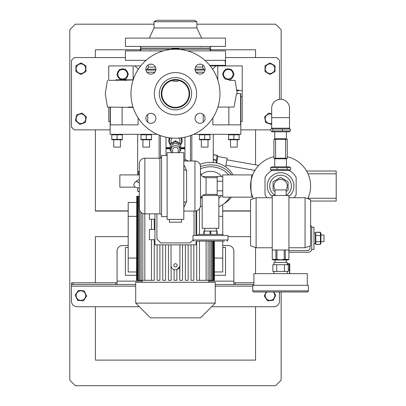 <?xml version="1.0" encoding="UTF-8"?>
<svg xmlns="http://www.w3.org/2000/svg" width="406" height="406" viewBox="0 0 406 406"><rect width="100%" height="100%" fill="white"/><g stroke="black" fill="none" stroke-linecap="round" stroke-linejoin="round"><path stroke-width="0.61" d="M290.706 169.617L290.057 169.992L287.189 169.617L270.467 169.617L270.467 167.698L287.189 167.698L290.057 167.323L290.706 167.698L290.706 169.617M290.057 167.323L289.036 166.851L272.132 166.851L270.467 167.698M287.189 169.617L287.189 167.698M277.07 169.617L277.07 167.698M270.467 169.617L272.132 170.464M270.878 129.047L271.523 128.479L272.817 129.047L290.295 129.047L290.295 130.96L272.817 130.96L271.523 131.529L270.878 130.96L270.878 129.047M271.523 131.529L272.132 131.813L289.036 131.813L290.295 130.96M272.817 129.047L272.817 130.96M282.525 129.047L282.525 130.96M290.295 129.047L289.036 128.194M289.483 117.628L289.483 108.174A8.896 8.896 0 0 0 280.587 99.277A8.896 8.896 0 0 0 271.685 108.174L271.685 128.194L289.483 128.194L289.483 117.628L271.685 117.628M275.024 195.347A10.845 10.845 0 0 1 280.587 175.194A10.845 10.845 0 0 1 286.149 195.347A10.845 10.845 0 0 0 280.587 175.194M275.166 189.932A6.674 6.674 0 0 1 280.587 179.361A6.674 6.674 0 0 1 286.007 189.932M275.024 191.495L273.365 190.536A8.511 8.511 0 0 1 273.076 190.044L273.076 182.03A8.511 8.511 0 0 1 273.365 181.538L280.297 177.534A8.511 8.511 0 0 1 280.871 177.534L287.808 181.538A8.511 8.511 0 0 1 288.093 182.03L288.093 190.044A8.511 8.511 0 0 1 287.808 190.536L286.149 191.495M280.297 177.534L279.983 177.716M270.411 189.8A10.845 10.845 0 0 1 276.821 175.864M161.568 156.559A1.67 1.67 0 0 1 159.898 158.228L144.881 158.228L144.881 213.845A5.562 5.562 0 0 1 139.319 208.283L139.319 163.791A5.562 5.562 0 0 1 144.881 158.228M159.898 158.228L159.898 213.845A1.67 1.67 0 0 1 161.568 215.515A1.67 1.67 0 0 0 159.898 213.845L144.881 213.845A5.562 5.562 0 0 1 139.319 208.283L139.319 163.791M181.589 219.407L181.589 222.189L169.353 222.189L169.353 219.407M200.498 166.572L200.498 205.502A5.562 5.562 0 0 1 194.936 211.064L194.936 161.009A5.562 5.562 0 0 1 200.498 166.572L200.498 205.502A5.562 5.562 0 0 1 194.936 211.064L183.811 211.064M200.498 205.502L200.498 199.94A5.562 5.562 0 0 1 206.06 194.378L217.185 194.378M200.498 172.134A5.562 5.562 0 0 0 206.06 177.696L206.06 194.378A5.562 5.562 0 0 0 200.498 199.94M217.185 177.696L206.06 177.696M167.13 155.447L161.568 155.447L161.568 216.626L167.13 216.626M194.936 161.009L183.811 161.009M183.811 164.592L186.593 170.373A2.781 1.741 0 0 1 183.811 168.637M186.593 170.373L186.593 201.701L183.811 207.486M183.811 219.407L167.13 219.407L167.13 152.666L183.811 152.666L183.811 219.407M222.742 176.402L217.185 176.402L217.185 195.672L222.742 195.672M222.742 181.218L217.185 181.218M217.185 190.856L222.742 190.856M186.593 201.701A2.781 1.741 0 0 0 183.811 203.436M224.411 241.098L196.605 241.098M223.021 235.536L223.021 234.424L197.996 234.424L197.996 235.536M228.03 239.987L228.03 235.536L192.987 235.536L192.987 239.987L228.03 239.987L226.913 241.098M210.821 234.424L210.821 231.085L210.105 231.085L210.105 234.424M217.159 234.424L217.159 231.085L217.205 234.424M217.159 231.085L216.799 231.085L216.799 234.424M204.167 234.424L204.167 231.085L203.812 231.085L203.812 234.424M204.167 231.085L210.105 231.085M210.821 231.085L216.799 231.085M275.024 195.494L275.024 189.932L286.149 189.932L286.149 195.494M256.115 247.772L250.553 245.747L250.553 199.742L256.115 197.717L256.115 247.772L272.243 247.772M305.058 197.717L310.615 199.742L310.615 245.747L305.058 247.772L305.058 197.717L288.93 197.717M288.93 195.494L272.243 195.494L272.243 249.994L288.93 249.994L288.93 195.494M256.115 291.985L305.058 291.985L256.115 291.985M307.281 291.985L253.887 291.985A1.111 1.111 0 0 1 252.776 290.874L308.393 290.874A1.111 1.111 0 0 1 307.281 291.985M275.024 260.007L275.024 262.509M286.149 260.007L286.149 262.509M287.26 264.732L287.26 262.509L273.913 262.509L273.913 264.732M273.913 271.406L273.913 273.634M287.26 271.406L287.26 273.634M307.281 285.311L307.281 273.634L253.887 273.634L253.887 285.311M308.393 290.874L308.393 285.311L252.776 285.311L252.776 290.874M286.367 271.406L272.878 271.406L272.878 264.732L288.29 264.732L288.29 271.406L286.367 271.406M276.73 264.732L276.73 271.406M284.439 271.406L284.439 264.732M232.861 174.915A24.472 21.193 180 0 0 210.506 162.339A24.472 21.193 180 0 0 200.046 164.374M231.339 174.915A24.472 21.193 180 0 0 210.506 164.846A24.472 21.193 180 0 0 200.498 166.699M200.498 168.83A22.249 19.265 0 0 1 210.506 166.77A22.249 19.265 0 0 1 228.674 174.915M221.63 176.402A14.712 14.712 0 0 0 201.127 174.702M201.127 197.372A14.712 14.712 0 0 0 202.168 198.158M218.849 198.158A14.712 14.712 0 0 0 221.63 195.672M224.041 203.695A24.472 21.193 180 0 0 231.339 197.159M170.185 144.171A6.394 6.257 0 0 1 169.754 137.837M181.183 137.837A6.394 6.257 0 0 1 180.751 144.171M169.074 140.562A6.394 6.257 0 0 1 169.672 137.827M181.264 137.827A6.394 6.257 0 0 1 181.868 140.476A6.394 6.257 0 0 1 181.863 140.562M178.848 48.537L172.088 48.537M175.052 49.222L175.052 48.71L174.697 48.71L174.697 49.227M175.052 48.71L178.264 48.71L178.264 49.309M178.493 49.324L178.264 48.71M179.036 48.71L178.493 48.71L179.036 48.71L179.036 49.365M172.448 48.71L171.9 48.71L171.9 49.365M172.032 49.354L171.9 48.71M172.032 48.71L174.697 48.71M171.9 49.222L140.43 49.222L140.43 48.106L210.506 48.106L210.506 49.222L179.036 49.222M149.23 46.441L151.418 46.441M199.925 46.644L201.706 46.441M154.057 21.746L196.885 21.746L194.378 20.3L156.559 20.3L154.057 21.746L154.057 27.958L149.332 38.098M196.885 21.746L196.885 27.958L154.057 27.958M225.523 38.098L125.413 38.098L125.413 46.441L225.523 46.441L225.523 38.098M150.89 113.289A5.004 5.004 0 0 1 155.894 118.293A5.004 5.004 0 0 1 150.89 123.297A5.004 5.004 0 0 1 145.886 118.293A5.004 5.004 0 0 1 150.89 113.289M155.894 69.137A5.004 5.004 0 0 1 150.89 74.141A5.004 5.004 0 0 1 145.886 69.137A5.004 5.004 0 0 1 150.89 64.128A5.004 5.004 0 0 1 155.894 69.137M200.051 74.141A5.004 5.004 0 0 1 195.042 69.137A5.004 5.004 0 0 1 200.051 64.128A5.004 5.004 0 0 1 205.055 69.137A5.004 5.004 0 0 1 200.051 74.141M195.042 118.293A5.004 5.004 0 0 1 200.051 113.289A5.004 5.004 0 0 1 205.055 118.293A5.004 5.004 0 0 1 200.051 123.297A5.004 5.004 0 0 1 195.042 118.293M175.468 79.53A14.185 14.185 0 0 1 189.653 93.715A14.185 14.185 0 0 1 175.468 107.894A14.185 14.185 0 0 1 161.289 93.715A14.185 14.185 0 0 1 175.468 79.53M175.468 77.587A16.128 16.128 0 0 1 191.596 93.715A16.128 16.128 0 0 1 175.468 109.843A16.128 16.128 0 0 1 159.34 93.715A16.128 16.128 0 0 1 175.468 77.587M175.468 72.578A21.132 21.132 0 0 1 196.605 93.715A21.132 21.132 0 0 1 175.468 114.847A21.132 21.132 0 0 1 154.336 93.715A21.132 21.132 0 0 1 175.468 72.578M175.468 49.222A44.493 44.493 0 0 1 219.961 93.715A44.493 44.493 0 0 1 175.468 138.207A44.493 44.493 0 0 1 130.976 93.715A44.493 44.493 0 0 1 175.468 49.222M175.468 107.341A13.626 13.626 0 0 1 161.842 93.715A13.626 13.626 0 0 1 175.468 80.089A13.626 13.626 0 0 1 189.094 93.715A13.626 13.626 0 0 1 175.468 107.341M258.744 165.425L226.888 159.807M254.943 170.398L225.924 165.283M225.64 166.881L227.177 158.162L217.865 156.523L217.53 155.589M216.718 163.034L217.865 156.523M216.246 162.933L216.276 160.365L217.078 155.828M213.287 154.62L217.169 155.305M217.144 155.442L213.287 154.762M216.276 160.365L213.287 159.837M213.287 159.497L216.332 160.035M180.751 148.215L184.923 148.215M184.923 148.774L180.751 148.774M170.185 148.774L166.013 148.774M169.439 137.796A6.674 6.526 180 0 0 170.185 144.577M180.751 144.577A6.674 6.526 180 0 0 181.502 137.796M166.013 147.662L170.185 147.662M180.751 147.662L184.923 147.662M180.751 144.46A6.674 6.526 180 0 0 182.142 140.532M168.794 140.532A6.674 6.526 180 0 0 170.185 144.46M166.013 148.215L170.185 148.215M141.542 49.222L139.877 50.887M149.23 50.887L151.017 50.684M199.524 50.887L201.706 50.887M209.394 49.222L211.064 50.887M204.898 60.342L225.107 60.342L208.988 60.342L225.107 60.342L225.477 64.99M163.4 50.887L125.413 50.887L125.413 60.342L146.038 60.342M225.426 64.549L225.355 63.95M187.542 50.887L225.523 50.887L225.523 65.351L209.75 65.351M203.325 65.351L202.721 65.351L202.599 64.828M195.499 67.046L202.721 67.046L202.721 65.351M155.894 69.177L147.226 69.177A2.781 2.781 0 0 0 148.215 67.046L148.215 64.904M202.721 67.046A2.781 2.781 0 0 0 203.716 69.177L204.786 70.076A2.781 2.781 0 0 1 204.939 70.213M147.226 69.177L146.15 70.076A2.781 2.781 0 0 0 146.003 70.213M125.555 80.368L126.484 80.368M123.17 80.368L123.175 79.809L115.943 79.809L115.943 80.368M117.608 80.368L117.613 79.809M133.143 79.992L108.965 80.368M235.059 80.368L229.014 80.368M133.143 107.433L107.524 107.062M107.935 107.062L108.625 107.062M133.026 107.062L128.266 107.062M122.089 107.062L122.094 124.86M193.672 134.315L240.819 134.315L240.819 93.715L236.49 93.715L234.054 107.062L217.915 107.062M212.84 117.857L212.84 124.86L240.58 124.86L240.58 93.715M203.208 122.176L203.208 114.411M154.945 115.355L153.179 113.842M197.108 114.243L195.596 116.004M195.996 72.075L197.758 73.587M153.828 73.187L155.341 71.426M228.847 124.86L228.847 107.062M147.728 122.176L147.728 114.411M110.356 107.062L110.356 124.86L138.096 124.86L138.096 117.857M178.249 81.332L172.687 81.2L178.249 81.332M205.938 60.342L205.02 60.448M240.819 121.521L242.209 121.521L242.209 90.655L237.15 90.655M237.104 90.096L238.804 90.096L238.804 90.655M242.209 96.77L240.819 96.77M217.794 79.987L217.794 65.904L216.053 65.904L212.556 69.137M205.045 69.411L204.548 69.873M265.646 122.521L265.103 119.684L265.646 122.521L270.934 124.358M81.839 113.127L76.551 114.959L75.46 120.638L79.693 124.297M82.012 113.066L86.382 116.847L82.012 113.066M125.413 57.561L74.247 57.561L71.466 60.342L71.466 127.083L74.247 129.864L110.122 129.864M270.878 129.864L240.819 129.864M225.523 57.561L276.694 57.561L279.47 60.342L279.47 99.343M270.178 74.374L274.867 71.669M265.011 65.889L265.011 71.578L269.858 74.374M275.024 71.578L275.024 65.889M80.764 62.996L85.93 65.797L80.921 62.905L75.917 65.797L75.917 71.578L80.921 74.465L85.93 71.578L85.93 65.797M85.676 68.685A4.755 4.755 0 0 1 80.921 73.44A4.755 4.755 0 0 1 76.166 68.685A4.755 4.755 0 0 1 80.921 63.93A4.755 4.755 0 0 1 85.676 68.685M210.201 65.904L216.053 65.904M242.209 90.655L242.209 65.904L217.794 65.904M223.62 71.684A5.339 5.339 0 0 1 223.711 71.527L223.985 71.705M223.001 74.851A5.339 5.339 0 0 0 224.68 78.165M223.711 71.527L223.473 71.974A5.339 5.339 0 0 0 223.097 73.065M233.612 73.643A5.339 5.339 0 0 0 231.933 70.329M231.481 78.541A5.339 5.339 0 0 0 233.511 75.43M226.172 79.145A5.339 5.339 0 0 0 229.887 79.348M225.132 69.954A5.339 5.339 0 0 0 223.97 71.136L224.244 71.314M230.435 69.35A5.339 5.339 0 0 0 226.726 69.147L230.435 69.35M110.122 121.521L108.732 121.521L108.732 107.062M138.38 69.137L134.883 65.904L133.148 65.904L133.148 79.809M145.891 69.411L146.393 69.873M108.732 80.368L108.732 65.904L133.148 65.904M140.74 65.904L134.883 65.904M126.865 70.989A5.339 5.339 0 0 1 126.971 71.136L126.697 71.314M126.951 71.705L127.225 71.527A5.339 5.339 0 0 1 127.839 73.065M127.941 74.851A5.339 5.339 0 0 1 126.261 78.165M124.764 79.145A5.339 5.339 0 0 1 121.054 79.348M119.46 78.541A5.339 5.339 0 0 1 117.425 75.43M117.329 73.643A5.339 5.339 0 0 1 119.009 70.329M120.506 69.35A5.339 5.339 0 0 1 124.216 69.147M125.809 69.954A5.339 5.339 0 0 1 126.657 70.735L126.418 70.893M126.971 71.136L126.657 70.735M133.204 79.809L125.718 79.809L125.718 80.368M126.55 79.809L126.55 80.368M122.338 80.368L122.338 79.809L122.729 79.809M123.728 80.368L123.728 79.809L124.566 79.809L123.175 79.809M125.718 79.809L124.566 79.809L124.566 80.368M125.398 79.809L125.398 80.368M119.471 69.411L116.862 74.567L120.024 79.403L125.794 79.089L128.408 73.928L125.246 69.091L119.471 69.411M118.653 76.851A4.755 4.755 0 0 1 120.034 70.268A4.755 4.755 0 0 1 126.616 71.649A4.755 4.755 0 0 1 125.236 78.231A4.755 4.755 0 0 1 118.653 76.851M95.385 57.561L95.385 49.776L140.989 49.776M128.194 211.064L95.385 211.064L95.385 129.864M222.742 211.064L250.553 211.064M255.557 164.861L255.557 129.864M255.557 57.561L255.557 49.776L209.953 49.776M250.553 210.871L222.742 210.871M128.194 210.871L95.385 210.871M281.14 291.985L281.14 380.138L275.578 385.7L75.359 385.7L69.796 380.138L69.796 29.755L75.359 24.193L154.057 24.193M196.885 24.193L275.578 24.193L281.14 29.755L281.14 99.292M288.93 252.222L308.393 252.222A3.339 3.339 0 0 0 311.732 248.883L311.732 227.751A3.339 3.339 0 0 0 310.615 225.264M288.93 250.553L308.393 250.553L310.062 248.883L310.062 245.95M315.807 232.303L320.486 232.389M315.807 244.331L320.425 244.361M315.345 243.336L315.827 244.361M252.024 195.322L251.334 192.85M251.608 178.143L251.898 177.148M252.359 175.778L252.197 176.234M252.689 174.915L222.742 174.915L222.742 197.159L252.689 197.159C250.35 197.864 250.355 174.21 252.689 174.915L251.39 178.99M273.913 156.757A30.034 30.034 0 0 0 253.359 198.717A30.034 30.034 0 0 1 273.913 156.757M307.809 198.717A30.034 30.034 0 0 0 287.26 156.757M202.721 176.585L217.185 176.585M217.185 195.494L202.721 195.494M218.849 195.672L218.849 228.304L202.168 228.304L202.168 195.971M172.687 152.666L172.687 149.9A2.781 2.72 0 0 1 175.468 147.18A2.781 2.72 0 0 1 178.249 149.9L178.249 152.666M294.015 197.717A17.798 17.798 0 0 0 296.157 194.652L296.157 177.422A17.798 17.798 0 0 0 289.199 170.464L271.969 170.464A17.798 17.798 0 0 0 265.011 177.422L265.011 194.652A17.798 17.798 0 0 0 267.158 197.717M288.93 196.458A13.347 13.347 0 0 0 280.587 172.687A13.347 13.347 0 0 0 272.243 196.458M308.012 198.27L336.204 198.27L336.204 173.804L308.012 173.804M336.204 198.27L336.204 201.051L310.615 201.051M306.596 171.022L336.204 171.022L336.204 173.804M275.578 139.319L273.913 139.319L273.913 158.228L285.591 158.228L285.591 139.319L275.578 139.319L275.578 158.228M285.591 158.228L287.26 158.228L287.26 139.319L285.591 139.319M289.762 273.598L289.762 264.21M287.26 263.504L289.285 263.504L289.645 263.961L289.285 264.423L289.463 273.634M289.285 263.504L289.645 263.961M287.26 264.423L289.285 264.423M288.29 269.823L289.285 269.823M79.835 124.419L85.296 122.521L86.382 116.847M85.59 119.638A4.755 4.755 0 0 1 80.028 123.409A4.755 4.755 0 0 1 76.252 117.847A4.755 4.755 0 0 1 81.819 114.071A4.755 4.755 0 0 1 85.59 119.638M231.466 69.411L225.695 69.091L222.534 73.928L225.142 79.089L230.918 79.403L234.074 74.567L231.466 69.411M224.325 71.649A4.755 4.755 0 0 1 230.907 70.268A4.755 4.755 0 0 1 232.288 76.851A4.755 4.755 0 0 1 225.706 78.231A4.755 4.755 0 0 1 224.325 71.649M274.771 68.685A4.755 4.755 0 0 1 270.015 73.44A4.755 4.755 0 0 1 265.26 68.685A4.755 4.755 0 0 1 270.015 63.93A4.755 4.755 0 0 1 274.771 68.685M275.024 65.797L270.015 62.905L265.011 65.797M271.106 124.419L271.685 123.916M271.685 123.196A4.755 4.755 0 0 1 266.95 115.106A4.755 4.755 0 0 1 271.685 114.289M271.685 114.02L268.929 113.066L264.56 116.847L265.103 119.684M180.893 137.878A6.115 5.983 0 0 1 181.583 140.821M169.353 140.821A6.115 5.983 0 0 1 170.048 137.878M180.706 137.898A6.115 5.983 0 0 1 180.751 144.013M170.185 144.013A6.115 5.983 0 0 1 170.236 137.898M178.777 138.086A4.451 4.354 0 0 1 179.919 140.994L179.919 143.237M171.022 143.237L171.022 140.994A4.451 4.354 0 0 1 172.164 138.086M171.296 151.408L170.353 150.824A6.009 5.877 0 0 1 170.185 150.54L170.185 144.952A6.009 5.877 0 0 1 170.353 144.668L175.301 141.872L175.301 140.857A6.009 5.877 0 0 1 175.636 140.857L175.636 141.872L180.584 144.668A6.009 5.877 0 0 1 180.751 144.952L180.751 150.54A6.009 5.877 0 0 1 180.584 150.824L179.645 151.408M180.584 144.668L180.584 143.653L175.636 140.857M180.584 143.653A6.009 5.877 0 0 1 180.751 143.937L180.751 144.952M170.185 144.952L170.185 143.937A6.009 5.877 0 0 1 170.353 143.653L170.353 144.668M175.301 140.857L170.353 143.653M175.301 141.872A6.009 5.877 0 0 1 175.636 141.872M172.037 152.666A4.451 4.354 0 0 1 175.468 145.546A4.451 4.354 0 0 1 178.904 152.666M171.022 149.9L171.022 147.931A4.451 4.354 0 0 1 175.468 143.582A4.451 4.354 0 0 1 179.919 147.931L179.919 149.9M313.955 232.978L315.345 232.978L315.345 243.656L313.955 243.656M315.848 241.656L320.405 241.656L320.405 244.407L315.848 244.407L315.695 232.562M320.907 243.326L320.907 233.298L320.405 232.227L320.405 241.656M320.907 234.978L323.968 234.978L323.968 241.651L320.907 241.651M315.848 232.227L320.405 232.227M315.848 235.566L320.405 235.566M110.122 107.062L110.122 134.315L157.269 134.315M204.67 134.817L209.953 134.817L209.953 139.37L199.387 139.37L199.387 134.817L204.67 134.817L204.67 139.37M208.562 134.528L207.309 134.437M117.07 139.37L111.787 139.37L111.787 134.817L122.358 134.817L122.358 139.37L117.07 139.37L117.07 134.817M151.555 134.817L151.555 139.37L140.989 139.37L140.989 134.817L151.555 134.817L150.245 134.538M239.149 134.817L239.149 139.37L233.866 139.37L233.866 134.817L239.149 134.817M233.003 134.614L232.557 134.538M232.445 134.523L231.232 134.437M229.908 134.538L228.583 134.817L233.866 134.817M239.149 139.75L228.583 139.75M233.866 139.37L228.583 139.37L229.892 139.649M229.908 139.654L231.217 139.75M228.583 139.37L228.583 134.817M230.532 139.877L230.532 147.104L237.205 147.104L237.205 139.877M150.23 134.538L148.921 134.437M151.555 139.75L140.989 139.75M147.134 139.573L147.581 139.649M147.693 139.664L148.906 139.75M142.932 139.877L142.932 147.104L149.606 147.104L149.606 139.877M146.272 139.37L146.272 134.817M115.751 134.538L114.436 134.437M122.358 139.75L111.787 139.75M112.65 139.573L113.101 139.649M113.208 139.664L114.426 139.75M113.736 139.877L113.736 147.104L120.409 147.104L120.409 139.877M203.279 134.528L202.026 134.437M209.953 139.75L199.387 139.75M206.06 139.664L207.309 139.75M200.772 139.664L202.026 139.75M201.33 139.877L201.33 147.104L208.004 147.104L208.004 139.877M160.451 135.594L160.451 158.132M166.013 137.192L166.013 155.447M137.649 174.915L137.649 134.315M190.485 135.594L190.485 161.009M184.923 137.192L184.923 161.009M188.217 161.009L184.923 159.34M213.287 162.481L213.287 134.315M135.239 187.151L119.851 187.151L119.851 174.915L139.319 174.915M138.578 174.915L138.578 171.332L139.319 171.271M139.319 171.144L138.578 171.332M136.771 196.245L136.563 280.318L136.771 196.245L137.182 196.245L137.182 280.318L136.771 280.318M139.319 196.245L137.182 196.245M196.692 280.318L196.692 241.098L196.692 280.318L206.121 280.318L206.121 241.098M196.692 235.536L196.692 210.78L196.692 235.536M191.038 280.318L191.038 244.854L191.038 280.318L193.819 280.318L193.819 244.854M185.385 280.318L185.385 244.854L185.385 280.318L188.166 280.318L188.166 244.854M182.512 244.854L182.512 280.318L179.731 280.318L179.731 266.635L176.859 269.584L176.859 280.318L174.078 280.318L174.078 269.584M168.424 280.318L168.424 244.854L168.424 280.318L171.205 280.318L171.022 265.362A4.451 4.451 0 0 0 175.468 269.807A4.451 4.451 0 0 0 179.919 265.362L179.731 280.318M175.468 267.026A1.67 1.67 0 0 0 177.138 265.362A1.67 1.67 0 0 0 175.468 263.692A1.67 1.67 0 0 0 173.804 265.362A1.67 1.67 0 0 0 175.468 267.026M179.919 265.362L179.919 244.854M171.022 244.854L171.022 265.362M214.378 258.059L222.742 258.059L222.742 271.964L214.378 271.964M218.849 216.347L222.742 216.347L222.742 234.424M222.742 241.098L222.742 258.059M214.378 275.304L225.523 275.304L225.523 247.493L222.742 247.493M222.742 204.619L222.742 216.347M138.669 196.245L138.669 280.318L137.822 280.318L137.822 196.245M141.136 212.394L141.136 280.318L139.786 280.318L139.786 210.516M144.82 213.845L144.82 280.318L142.831 280.318L142.831 213.454M136.563 216.347L128.194 216.347L128.194 271.964L136.563 271.964M136.563 258.059L128.194 258.059M136.563 202.442L128.194 202.442L128.194 216.347M136.563 275.304L125.413 275.304L125.413 247.493L128.194 247.493M199.473 208.72L199.473 234.424M199.473 241.098L199.473 280.318M151.468 219.215L151.468 229.471L151.468 219.215M151.468 239.723L151.468 280.318L151.468 239.723M154.25 239.723L154.25 280.318L144.82 280.318M154.25 229.471L154.25 219.215M214.378 241.098L214.378 280.318L214.165 241.098M213.759 241.098L213.759 280.318L214.165 280.318M212.272 241.098L212.272 280.318L213.12 280.318L213.12 241.098M209.806 241.098L209.806 280.318L211.15 280.318L211.15 241.098M208.111 241.098L208.111 280.318L206.121 280.318M208.111 280.318L209.806 280.318M211.15 280.318L212.272 280.318M213.12 280.318L213.759 280.318M142.831 280.318L141.136 280.318M139.786 280.318L138.669 280.318M137.822 280.318L137.182 280.318M175.468 282.266L215.236 282.266L215.236 303.109L135.705 303.109L135.705 282.266L175.468 282.266M135.705 303.109L150.443 317.847L200.498 317.847L215.236 303.109M162.77 280.318L162.77 244.854L162.77 280.318L165.552 280.318L165.552 244.854M157.122 280.318L157.122 244.854L157.122 280.318L159.903 280.318L159.903 244.854M154.96 213.845L154.96 244.854L195.976 244.854L195.976 241.098M149.398 213.845L149.398 219.215L154.96 219.215M154.96 229.471L149.398 229.471L149.398 239.723L154.96 239.723M195.976 210.968L195.976 235.536M194.032 235.536L194.032 211.064M156.909 213.845L156.909 239.012L160.801 242.905L190.14 242.905L192.992 240.053M233.866 282.809L235.333 282.809L235.333 284.479L233.866 284.479L233.866 251.106A5.562 5.562 0 0 0 228.304 245.549L222.742 245.549M128.194 245.549L122.632 245.549A5.562 5.562 0 0 0 117.07 251.106L117.07 284.479L71.466 284.479L71.466 282.809L72.933 282.809L72.933 284.479M115.608 284.479L115.608 282.809L117.07 282.809M115.608 282.809L72.933 282.809M235.333 282.809L253.887 282.809M235.333 284.479L253.887 284.479M279.47 291.985L279.47 301.161A5.562 5.562 0 0 1 273.913 306.723L211.622 306.723M233.866 284.479L215.236 284.479L233.866 284.479M135.705 284.479L117.07 284.479L135.705 284.479M71.466 284.479L71.466 301.161A5.562 5.562 0 0 0 77.028 306.723L139.319 306.723M86.645 295.923L83.453 300.795L86.686 296.004L84.154 290.813L78.388 290.407L75.257 295.045M77.871 300.404L83.453 300.795M264.352 296.157L267.381 300.643M264.25 296.004L265.519 293.406L264.25 296.004M275.679 295.045L273.619 291.985M267.483 300.795L273.248 300.394L275.786 295.198M273.106 291.985A4.755 4.755 0 0 1 267.935 299.877A4.755 4.755 0 0 1 266.93 291.985M266.209 291.985L265.519 293.406M85.194 293.518A4.755 4.755 0 0 1 83.007 299.877A4.755 4.755 0 0 1 76.648 297.684A4.755 4.755 0 0 1 78.84 291.325A4.755 4.755 0 0 1 85.194 293.518M75.156 295.198L77.688 300.394M95.385 282.809L95.385 236.647L128.194 236.647L95.385 236.647M255.557 306.723L255.557 360.117L95.385 360.117L95.385 306.723M228.03 236.647L250.553 236.647L228.03 236.647M255.557 273.634L255.557 247.569M272.243 249.994L272.243 259.363L273.355 260.007L287.813 260.007L288.93 259.363L288.93 249.994M288.128 259.683L286.337 259.759M273.116 259.703L272.264 259.363L276.948 259.363L280.587 259.845L284.22 259.363L288.905 259.363L288.905 249.994M274.832 259.759L273.187 259.723M272.264 249.994L272.264 259.363M275.902 259.363L275.902 249.994M276.948 249.994L276.948 259.363M285.271 249.994L285.271 259.363M284.22 259.363L284.22 249.994M139.319 191.596L138.603 191.596M139.319 191.49L137.649 191.15L138.299 191.454M137.649 191.15L137.649 187.932M311.732 227.751L311.732 227.193L313.955 227.193L313.955 249.441L311.732 249.441L311.732 248.883M148.215 67.046L155.442 67.046M201.082 64.239L199.016 64.239M151.925 64.239L149.855 64.239M203.716 69.177L195.042 69.177M146.15 70.076L155.808 70.076M195.134 70.076L204.786 70.076M204 72.207L196.098 72.207M154.843 72.207L146.942 72.207M237.972 90.096L237.972 90.655M286.413 166.851L286.413 158.787L274.755 158.787L274.755 166.851M274.755 131.813L274.755 138.761L286.413 138.761L286.971 139.319M139.319 188.181L135.721 187.394L134.538 186.593L133.706 184.547L135.132 182.01A2.781 2.746 57 0 1 138.639 182.456M159.111 158.228L159.111 135.091M191.83 161.009L191.83 135.091M252.776 286.149L215.236 286.149M135.705 286.149L71.466 286.149M233.866 281.14L208.841 281.14M142.1 281.14L117.07 281.14M289.036 170.464L290.057 169.992M272.132 128.194L271.523 128.479M216.347 228.304L216.347 231.085M204.67 228.304L204.67 231.085M192.987 239.987L194.104 241.098M288.93 247.772L305.058 247.772M256.115 197.717L272.243 197.717M200.483 205.898A22.249 22.249 0 0 0 202.168 206.659M218.849 206.659A22.249 22.249 0 0 0 229.776 197.159M196.885 27.958L201.609 38.098M209.394 48.106L211.064 46.441M141.542 48.106L139.877 46.441M107.433 107.062L105.235 93.715L107.433 80.368M235.064 80.368L237.261 93.715M167.064 82.986L166.567 83.397M121.059 79.809L121.059 80.368M167.064 104.438L166.567 104.027M145.739 60.611L144.323 60.342M286.413 158.787L286.971 158.228M286.413 131.813L286.413 138.761M274.755 138.761L274.202 139.319M274.755 158.787L274.202 158.228M289.762 264.149L289.615 263.834M139.319 182.568L137.918 182.289M135.132 182.01L139.319 179.295M181.589 140.994L181.589 140.649M169.353 140.994L169.353 140.649M315.345 233.298L315.767 232.399M320.907 243.336L320.486 244.234M209.689 134.315L209.953 134.437M112.051 134.315L111.787 134.437M151.291 134.315L151.555 134.437M238.885 134.315L239.149 134.437M228.847 134.315L228.583 134.437M141.252 134.315L140.989 134.437M122.094 134.315L122.358 134.437M199.65 134.315L199.387 134.437M208.841 282.266L208.841 280.318M142.1 282.266L142.1 280.318M138.532 191.596L137.994 191.348"/></g></svg>

